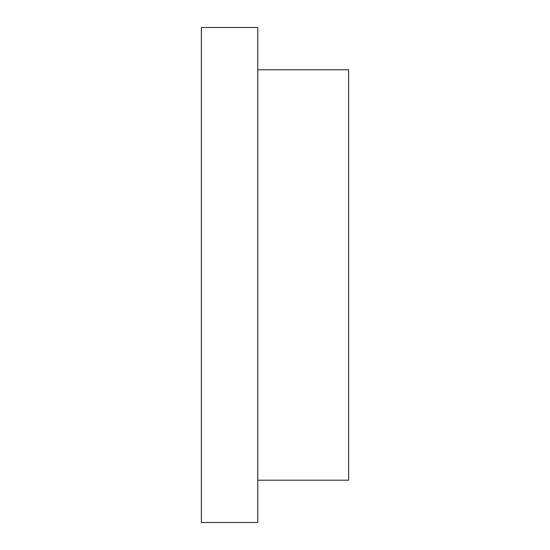 <?xml version="1.0" encoding="UTF-8"?>
<svg xmlns="http://www.w3.org/2000/svg" width="550" height="550" viewBox="0 0 550 550"><rect width="100%" height="100%" fill="white"/><g stroke="black" fill="none" stroke-linecap="round" stroke-linejoin="round"><path stroke-width="0.82" d="M257.771 27.5L201.376 27.5L201.376 522.5L257.771 522.5L257.771 27.5M257.771 480.205L348.624 480.205L348.624 69.795L257.771 69.795"/></g></svg>
